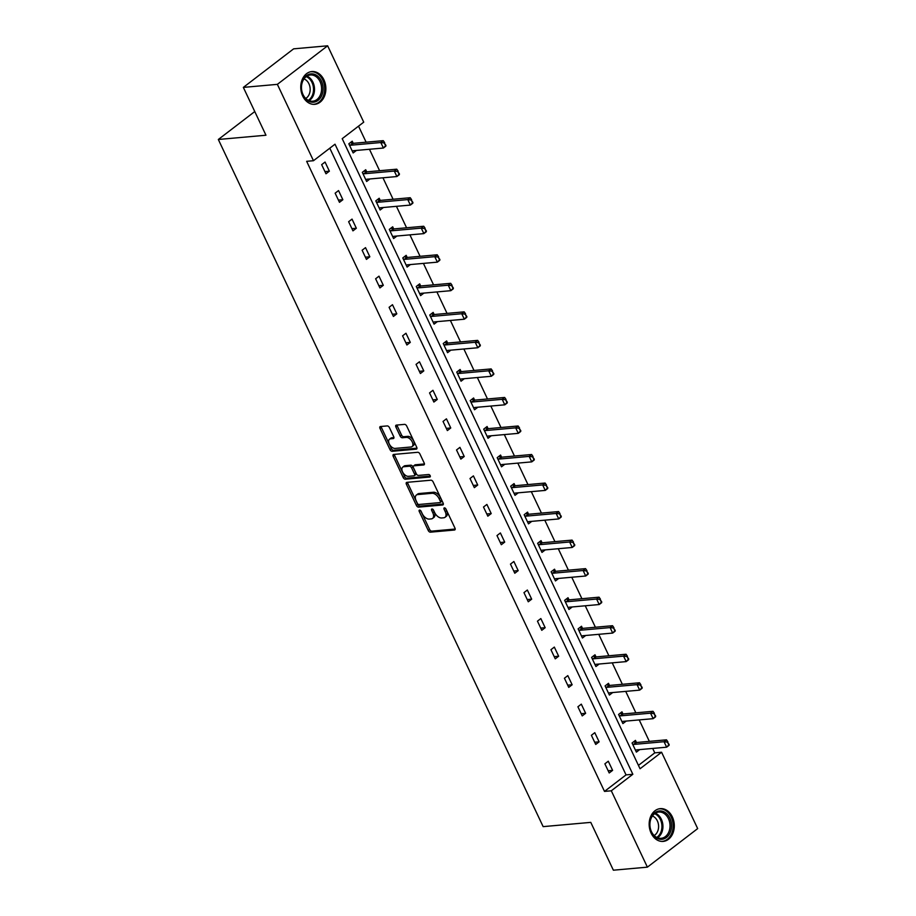 <?xml version="1.0" encoding="UTF-8"?>
<svg xmlns="http://www.w3.org/2000/svg" width="916" height="916" viewBox="0 0 916 916"><rect width="100%" height="100%" fill="white"/><g stroke="black" fill="none" stroke-linecap="round" stroke-linejoin="round"><path stroke-width="1.37" d="M419.562 510.086A1.454 0.847 -127.5 0 0 419.276 510.189A1.454 0.847 -127.5 0 0 419.23 511.426L428.241 530.501A2.072 1.202 -127.5 0 0 430.428 532.173L454.473 530.02A2.072 1.202 -127.5 0 0 454.886 529.872A2.072 1.202 -127.5 0 0 454.954 528.108L445.943 509.033A1.454 0.847 -127.5 0 0 444.409 507.865A1.454 0.847 -127.5 0 0 444.123 507.968A1.454 0.847 -127.5 0 0 444.065 509.204L445.233 511.666A6.618 3.87 -127.5 0 1 444.993 517.311A6.618 3.87 -127.5 0 1 443.676 517.792L441.672 517.975A6.618 3.87 -127.5 0 1 434.688 512.616L433.52 510.143A1.454 0.847 -127.5 0 0 431.986 508.975A1.454 0.847 -127.5 0 0 431.699 509.078A1.454 0.847 -127.5 0 0 431.654 510.315L432.81 512.777A6.618 3.87 -127.5 0 1 432.57 518.422A6.618 3.87 -127.5 0 1 431.253 518.903L429.249 519.086A6.618 3.87 -127.5 0 1 422.265 513.727L421.097 511.254A1.454 0.847 -127.5 0 0 419.562 510.086M323.909 79.806A16.442 12.526 -95.1 0 1 314.772 104.321A16.442 12.526 -95.1 0 1 302.715 96.066A16.442 12.526 -95.1 0 1 311.852 71.562A16.442 12.526 -95.1 0 1 323.909 79.806M672.333 816.889A16.442 12.526 -95.1 0 1 663.195 841.403A16.442 12.526 -95.1 0 1 651.127 833.148A16.442 12.526 -95.1 0 1 660.264 808.645A16.442 12.526 -95.1 0 1 672.333 816.889M389.415 427.589A2.072 1.202 -127.5 0 0 387.228 425.917L380.483 426.524A2.072 1.202 -127.5 0 0 380.071 426.673A2.072 1.202 -127.5 0 0 380.003 428.436L390.01 449.619A2.072 1.202 -127.5 0 0 392.197 451.302L416.242 449.149A2.072 1.202 -127.5 0 0 416.654 448.989A2.072 1.202 -127.5 0 0 416.723 447.237L406.715 426.043A2.072 1.202 -127.5 0 0 404.529 424.371L396.376 425.104A2.072 1.202 -127.5 0 0 395.975 425.253A2.072 1.202 -127.5 0 0 395.895 427.016L400.178 436.085A2.072 1.202 -127.5 0 0 402.364 437.756L406.406 437.39A5.542 3.229 -127.5 0 1 411.788 441.043A5.542 3.229 -127.5 0 1 412.04 446.596A5.542 3.229 -127.5 0 1 410.94 446.997L395.117 448.416A5.542 3.229 -127.5 0 1 389.724 444.775A5.542 3.229 -127.5 0 1 389.472 439.222A5.542 3.229 -127.5 0 1 390.571 438.81L393.216 438.569A2.072 1.202 -127.5 0 0 393.628 438.421A2.072 1.202 -127.5 0 0 393.697 436.657L389.415 427.589M647.394 867.154L613.377 870.2L590.774 822.373L543.142 826.633L218.329 139.484L265.961 135.225L243.347 87.398L277.365 84.352L327.642 45.8L363.732 122.16L342.206 138.671L640.044 768.764L661.581 752.242L697.671 828.602L647.394 867.154L611.304 790.794L632.842 774.283L335.004 144.201L313.467 160.712L277.365 84.352M313.467 160.712L306.654 161.319L604.503 791.401L611.304 790.794M406.876 482.354A2.072 1.202 -127.5 0 0 406.464 482.503A2.072 1.202 -127.5 0 0 406.395 484.266L416.402 505.449A2.072 1.202 -127.5 0 0 418.589 507.132L442.634 504.979A2.072 1.202 -127.5 0 0 443.046 504.83A2.072 1.202 -127.5 0 0 443.115 503.067L433.108 481.885A2.072 1.202 -127.5 0 0 430.921 480.202L406.876 482.354M403.212 477.534L393.193 456.351A2.072 1.202 -127.5 0 1 393.273 454.588A2.072 1.202 -127.5 0 1 393.685 454.439L417.73 452.286A2.072 1.202 -127.5 0 1 419.906 453.958L424.2 463.027A2.072 1.202 -127.5 0 1 424.119 464.79A2.072 1.202 -127.5 0 1 423.707 464.95L413.952 465.82A2.072 1.202 -127.5 0 0 413.551 465.969A2.072 1.202 -127.5 0 0 413.471 467.733L416.311 473.744A2.072 1.202 -127.5 0 0 418.498 475.427L428.654 474.511A1.454 0.847 -127.5 0 1 430.062 475.461A1.454 0.847 -127.5 0 1 430.119 476.915A1.454 0.847 -127.5 0 1 429.833 477.03L405.387 479.217A2.072 1.202 -127.5 0 1 403.212 477.534L404.563 476.492L394.556 455.309L393.193 456.351M243.347 87.398L293.624 48.846L327.642 45.8M254.763 111.546L218.329 139.484M366.721 171.876L365.713 169.735L362.312 172.345L366.64 181.483L369.927 178.964M393.697 228.931L392.689 226.802L389.289 229.401L393.617 238.549L396.903 236.03M420.673 285.998L419.665 283.868L416.265 286.468L420.593 295.616L423.879 293.097M447.649 343.065L446.642 340.935L443.241 343.534L447.558 352.683L450.855 350.152M474.614 400.132L473.606 397.991L470.217 400.601L474.534 409.75L477.831 407.219M501.59 457.199L500.583 455.057L497.193 457.668L501.51 466.805L504.796 464.286M528.566 514.254L527.559 512.124L524.158 514.723L528.486 523.872L531.772 521.353M555.543 571.321L554.535 569.191L551.134 571.79L555.462 580.939L558.749 578.42M582.519 628.387L581.511 626.258L578.111 628.857L582.439 638.005L585.725 635.475M609.495 685.454L608.487 683.313L605.087 685.924L609.403 695.072L612.701 692.542M636.46 742.521L635.452 740.38L632.063 742.99L636.38 752.128L639.677 749.609M638.441 765.375L654.78 752.86L652.684 748.441M649.341 741.365L639.208 719.907M635.853 712.831L625.72 691.385M622.365 684.309L612.232 662.852M608.888 655.776L598.743 634.319M595.4 627.242L585.255 605.785M581.912 598.709L571.767 577.252M568.424 570.176L558.279 548.718M554.936 541.642L544.791 520.185M541.448 513.109L531.303 491.652M527.96 484.575L517.815 463.118M514.471 456.042L504.327 434.596M500.983 427.509L490.839 406.063M487.495 398.987L477.362 377.529M474.007 370.453L463.874 348.996M460.519 341.92L450.386 320.463M447.042 313.387L436.898 291.929M433.554 284.853L423.41 263.396M420.066 256.32L409.921 234.862M406.578 227.786L396.433 206.329M393.09 199.253L382.945 177.796M379.602 170.719L369.457 149.274M366.114 142.186L358.534 126.156M622.983 713.988L621.964 711.847L618.575 714.457L622.891 723.594L626.189 721.075M596.007 656.921L594.999 654.791L591.599 657.39L595.915 666.539L599.213 664.008M569.031 599.854L568.023 597.724L564.622 600.323L568.951 609.472L572.237 606.953M542.054 542.787L541.047 540.658L537.646 543.257L541.974 552.405L545.26 549.886M515.078 485.732L514.071 483.591L510.67 486.201L514.998 495.338L518.284 492.819M488.102 428.665L487.094 426.524L483.705 429.135L488.022 438.272L491.308 435.753M461.137 371.598L460.118 369.469L456.729 372.068L461.046 381.216L464.343 378.686M434.161 314.531L433.154 312.402L429.753 315.001L434.07 324.15L437.367 321.63M407.185 257.465L406.177 255.335L402.777 257.934L407.105 267.083L410.391 264.564M380.209 200.409L379.201 198.268L375.8 200.879L380.129 210.016L383.415 207.497M353.233 143.343L352.225 141.201L348.824 143.812L353.152 152.949L356.439 150.43M654.78 752.86L661.581 752.242M604.503 791.401L626.04 774.89L329.794 148.186M626.04 774.89L632.842 774.283M325.054 162.04L329.371 171.189L325.981 173.788L321.653 164.651L325.054 162.04M338.542 190.574L342.859 199.722L339.47 202.321L335.142 193.184L338.542 190.574M352.03 219.107L356.347 228.256L352.946 230.855L348.63 221.706L352.03 219.107M365.518 247.641L369.835 256.789L366.434 259.388L362.118 250.24L365.518 247.641M378.995 276.174L383.323 285.311L379.922 287.922L375.606 278.773L378.995 276.174M392.483 304.707L396.811 313.845L393.411 316.455L389.094 307.307L392.483 304.707M405.971 333.241L410.299 342.378L406.899 344.989L402.582 335.84L405.971 333.241M419.459 361.774L423.787 370.911L420.387 373.522L416.059 364.373L419.459 361.774M432.947 390.296L437.275 399.445L433.875 402.055L429.547 392.907L432.947 390.296M446.435 418.83L450.764 427.978L447.363 430.577L443.035 421.44L446.435 418.83M459.924 447.363L464.24 456.512L460.851 459.111L456.523 449.974L459.924 447.363M473.412 475.896L477.728 485.045L474.339 487.644L470.011 478.507L473.412 475.896M486.9 504.43L491.216 513.578L487.827 516.177L483.499 507.029L486.9 504.43M500.388 532.963L504.705 542.112L501.315 544.711L496.987 535.562L500.388 532.963M513.876 561.497L518.193 570.634L514.792 573.244L510.475 564.096L513.876 561.497M527.353 590.03L531.681 599.167L528.28 601.778L523.963 592.629L527.353 590.03M540.841 618.563L545.169 627.7L541.768 630.311L537.452 621.163L540.841 618.563M554.329 647.085L558.657 656.234L555.256 658.844L550.94 649.696L554.329 647.085M567.817 675.619L572.145 684.767L568.744 687.378L564.428 678.229L567.817 675.619M581.305 704.152L585.633 713.301L582.232 715.9L577.904 706.763L581.305 704.152M594.793 732.685L599.121 741.834L595.721 744.433L591.393 735.296L594.793 732.685M608.281 761.219L612.609 770.367L609.209 772.967L604.881 763.83L608.281 761.219M612.609 770.367L608.167 770.757M599.121 741.834L594.679 742.235M585.633 713.301L581.191 713.701M572.145 684.767L567.702 685.168M558.657 656.234L554.214 656.635M545.169 627.7L540.726 628.101M531.681 599.167L527.238 599.568M518.193 570.634L513.75 571.034M504.705 542.112L500.262 542.501M491.216 513.578L486.774 513.968M477.728 485.045L473.297 485.434M464.24 456.512L459.809 456.912M450.764 427.978L446.321 428.379M437.275 399.445L432.833 399.845M423.787 370.911L419.345 371.312M410.299 342.378L405.857 342.779M396.811 313.845L392.369 314.245M383.323 285.311L378.88 285.712M369.835 256.789L365.392 257.178M356.347 228.256L351.904 228.645M342.859 199.722L338.416 200.112M329.371 171.189L324.928 171.59M432.57 518.422L433.932 517.38A6.618 3.87 -127.5 0 0 434.173 511.735L432.81 512.777M433.165 509.605L434.173 511.735M444.993 517.311L446.355 516.269A6.618 3.87 -127.5 0 0 446.596 510.624L445.233 511.666M445.588 508.495L446.596 510.624M420.742 510.716L429.604 529.459A2.072 1.202 -127.5 0 0 431.791 531.131L455.206 529.036M407.505 482.297A2.072 1.202 -127.5 0 0 407.746 483.224L417.765 504.407A2.072 1.202 -127.5 0 0 419.952 506.09L443.367 503.995M417.341 503.308A1.454 0.847 -127.5 0 0 418.875 504.487L439.978 502.598A1.454 0.847 -127.5 0 0 440.264 502.495A1.454 0.847 -127.5 0 0 440.321 501.258L439.085 498.659A6.618 3.87 -127.5 0 0 432.1 493.289L417.673 494.583A6.618 3.87 -127.5 0 0 416.356 495.075A6.618 3.87 -127.5 0 0 416.116 500.709L417.341 503.308M441.329 501.556A1.454 0.847 -127.5 0 0 441.627 501.453A1.454 0.847 -127.5 0 0 441.672 500.216L440.321 501.258M416.356 495.075L417.719 494.033A6.618 3.87 -127.5 0 1 419.024 493.541L433.451 492.247A6.618 3.87 -127.5 0 1 440.447 497.617L441.672 500.216M394.304 454.382A2.072 1.202 -127.5 0 0 394.556 455.309M424.44 463.954L415.314 464.778A2.072 1.202 -127.5 0 0 414.902 464.927L413.551 465.969M430.314 476.068L406.75 478.175L405.387 479.217M403.841 466.725A5.542 3.229 -127.5 0 0 402.742 467.126A5.542 3.229 -127.5 0 0 402.994 472.69A5.542 3.229 -127.5 0 0 408.376 476.331L413.952 475.828A2.072 1.202 -127.5 0 0 414.364 475.679A2.072 1.202 -127.5 0 0 414.444 473.916L411.605 467.904A2.072 1.202 -127.5 0 0 409.418 466.221L403.841 466.725L405.193 465.683A5.542 3.229 -127.5 0 0 404.093 466.084L402.742 467.126M415.314 474.786A2.072 1.202 -127.5 0 0 415.727 474.637A2.072 1.202 -127.5 0 0 415.807 472.874L414.444 473.916M405.193 465.683L410.769 465.179A2.072 1.202 -127.5 0 1 412.956 466.862L415.807 472.874M404.563 476.492A2.072 1.202 -127.5 0 0 406.75 478.175M389.472 439.222L390.834 438.18A5.542 3.229 -127.5 0 1 391.934 437.768L393.949 437.585M412.04 446.596L413.402 445.554A5.542 3.229 -127.5 0 0 413.15 440.001A5.542 3.229 -127.5 0 0 407.757 436.348L406.406 437.39M397.006 425.047A2.072 1.202 -127.5 0 0 397.258 425.974L401.54 435.043A2.072 1.202 -127.5 0 0 403.727 436.714L407.757 436.348M381.113 426.467A2.072 1.202 -127.5 0 0 381.354 427.394L391.372 448.577A2.072 1.202 -127.5 0 0 393.559 450.26L416.975 448.164M669.184 744.571L667.478 742.143L669.081 745.326L666.642 747.193L664.043 741.708L634.112 744.387A2.107 1.225 52.5 0 1 633.654 744.342L632.555 744.032M667.478 742.143L664.043 741.708L666.493 739.83L636.551 742.51A2.107 1.225 52.5 0 1 636.105 742.464L633.643 741.777M635.601 750.467L636.334 749.998A2.107 1.225 52.5 0 1 636.7 749.872L666.642 747.193L668.783 744.891M667.89 741.834L666.493 739.83M655.696 716.037L653.99 713.61L655.593 716.793L653.154 718.671L650.555 713.175L620.624 715.854A2.107 1.225 52.5 0 1 620.166 715.808L619.067 715.499M653.99 713.61L650.555 713.175L653.005 711.308L623.063 713.976A2.107 1.225 52.5 0 1 622.617 713.93L620.155 713.243M622.113 721.934L622.846 721.465A2.107 1.225 52.5 0 1 623.212 721.339L653.154 718.671L655.295 716.358M654.402 713.301L653.005 711.308M642.208 687.504L640.513 685.076L642.116 688.26L639.666 690.137L637.067 684.641L607.136 687.321A2.107 1.225 52.5 0 1 606.678 687.275L605.579 686.966M640.513 685.076L637.067 684.641L639.517 682.775L609.575 685.443A2.107 1.225 52.5 0 1 609.129 685.397L606.667 684.71M608.625 693.412L609.358 692.931A2.107 1.225 52.5 0 1 609.724 692.805L639.666 690.137L641.807 687.824M640.914 684.767L639.517 682.775M670.283 832.289A14.232 10.843 -95.1 0 1 655.616 837.384A14.232 10.843 -95.1 0 1 651.001 817.942A14.232 10.843 -95.1 0 1 665.669 812.858A14.232 10.843 -95.1 0 1 670.283 832.289M651.036 818.538A13.179 10.042 84.9 0 0 651.677 832.106A13.179 10.042 84.9 0 0 661.134 838.3A13.179 10.042 84.9 0 0 668.886 831.82A13.179 10.042 84.9 0 0 668.245 818.251A13.179 10.042 84.9 0 0 658.787 812.057A13.179 10.042 84.9 0 0 651.036 818.538M652.398 816.019A10.374 7.901 -95.1 0 1 657.699 831.236A10.374 7.901 -95.1 0 1 654.138 835.529M662.096 841.392L661.776 841.426A16.339 12.446 84.9 0 0 662.096 841.392A16.339 12.446 84.9 0 0 671.714 833.354A16.339 12.446 84.9 0 0 670.913 816.522A16.339 12.446 84.9 0 0 659.188 808.839A16.339 12.446 84.9 0 0 658.822 808.885M321.86 95.207A14.232 10.843 -95.1 0 1 307.204 100.302A14.232 10.843 -95.1 0 1 302.589 80.86A14.232 10.843 -95.1 0 1 317.245 75.776A14.232 10.843 -95.1 0 1 321.86 95.207M302.612 81.455A13.179 10.042 84.9 0 0 303.253 95.024A13.179 10.042 84.9 0 0 312.722 101.218A13.179 10.042 84.9 0 0 320.474 94.737A13.179 10.042 84.9 0 0 319.833 81.169A13.179 10.042 84.9 0 0 310.364 74.975A13.179 10.042 84.9 0 0 302.612 81.455M303.986 78.936A10.374 7.901 -95.1 0 1 309.276 94.153A10.374 7.901 -95.1 0 1 305.726 98.447M313.306 104.332A16.339 12.446 84.9 0 0 313.684 104.309A16.339 12.446 84.9 0 0 323.291 96.272A16.339 12.446 84.9 0 0 322.501 79.44A16.339 12.446 84.9 0 0 310.764 71.757A16.339 12.446 84.9 0 0 310.398 71.803M628.72 658.982L627.025 656.543L628.628 659.726L626.178 661.604L623.578 656.119L593.648 658.787A2.107 1.225 52.5 0 1 593.19 658.741L592.091 658.432M627.025 656.543L623.578 656.119L626.029 654.242L596.087 656.921A2.107 1.225 52.5 0 1 595.64 656.864L593.179 656.177M595.137 664.879L595.869 664.398A2.107 1.225 52.5 0 1 596.236 664.283L626.178 661.604L628.319 659.291M627.426 656.234L626.029 654.242M615.243 630.448L613.537 628.01L615.14 631.193L612.69 633.071L610.102 627.586L580.16 630.254A2.107 1.225 52.5 0 1 579.702 630.208L578.603 629.899M613.537 628.01L610.102 627.586L612.541 625.708L582.599 628.387A2.107 1.225 52.5 0 1 582.152 628.33L579.691 627.643M581.649 636.345L582.381 635.864A2.107 1.225 52.5 0 1 582.748 635.75L612.69 633.071L614.831 630.758M613.938 627.7L612.541 625.708M601.755 601.915L600.049 599.476L601.652 602.659L599.201 604.537L596.614 599.053L566.672 601.732A2.107 1.225 52.5 0 1 566.214 601.675L565.115 601.365M600.049 599.476L596.614 599.053L599.053 597.175L569.122 599.854A2.107 1.225 52.5 0 1 568.664 599.797L566.202 599.11M568.16 607.812L568.893 607.331A2.107 1.225 52.5 0 1 569.26 607.216L599.201 604.537L601.343 602.224M600.449 599.167L599.053 597.175M588.267 573.382L586.561 570.954L588.164 574.126L585.713 576.004L583.126 570.519L553.184 573.198A2.107 1.225 52.5 0 1 552.726 573.141L551.627 572.832M586.561 570.954L583.126 570.519L585.564 568.641L555.634 571.321A2.107 1.225 52.5 0 1 555.176 571.275L552.714 570.576M554.672 579.278L555.405 578.809A2.107 1.225 52.5 0 1 555.783 578.683L585.713 576.004L587.854 573.691M586.961 570.634L585.564 568.641M574.779 544.848L573.072 542.421L574.675 545.592L572.225 547.47L569.638 541.986L539.696 544.665A2.107 1.225 52.5 0 1 539.249 544.608L538.139 544.299M573.072 542.421L569.638 541.986L572.076 540.108L542.146 542.787A2.107 1.225 52.5 0 1 541.688 542.741L539.238 542.043M541.184 550.745L541.917 550.276A2.107 1.225 52.5 0 1 542.295 550.15L572.225 547.47L574.366 545.157M573.485 542.1L572.076 540.108M561.29 516.315L559.584 513.887L561.187 517.059L558.737 518.937L556.149 513.452L526.208 516.132A2.107 1.225 52.5 0 1 525.761 516.086L524.65 515.777M559.584 513.887L556.149 513.452L558.6 511.575L528.658 514.254A2.107 1.225 52.5 0 1 528.2 514.208L525.75 513.51M527.696 522.212L528.429 521.742A2.107 1.225 52.5 0 1 528.807 521.616L558.737 518.937L560.878 516.624M559.997 513.567L558.6 511.575M547.802 487.781L546.096 485.354L547.699 488.537L545.26 490.404L542.661 484.919L512.72 487.598A2.107 1.225 52.5 0 1 512.273 487.552L511.162 487.243M546.096 485.354L542.661 484.919L545.112 483.041L515.17 485.72A2.107 1.225 52.5 0 1 514.712 485.675L512.262 484.988M514.208 493.678L514.941 493.209A2.107 1.225 52.5 0 1 515.319 493.083L545.26 490.404L547.39 488.091M546.509 485.045L545.112 483.041M534.314 459.248L532.608 456.821L534.211 460.004L531.772 461.87L529.173 456.386L499.231 459.065A2.107 1.225 52.5 0 1 498.785 459.019L497.686 458.71M532.608 456.821L529.173 456.386L531.624 454.508L501.682 457.187A2.107 1.225 52.5 0 1 501.224 457.141L498.773 456.454M500.731 465.145L501.453 464.675A2.107 1.225 52.5 0 1 501.831 464.549L531.772 461.87L533.902 459.569M533.02 456.512L531.624 454.508M520.826 430.715L519.12 428.287L520.723 431.47L518.284 433.348L515.685 427.852L485.743 430.531A2.107 1.225 52.5 0 1 485.297 430.486L484.198 430.176M519.12 428.287L515.685 427.852L518.135 425.986L488.194 428.654A2.107 1.225 52.5 0 1 487.736 428.608L485.285 427.921M487.243 436.611L487.976 436.142A2.107 1.225 52.5 0 1 488.343 436.016L518.284 433.348L520.425 431.035M519.532 427.978L518.135 425.986M507.338 402.181L505.632 399.754L507.235 402.937L504.796 404.815L502.197 399.319L472.267 401.998A2.107 1.225 52.5 0 1 471.809 401.952L470.71 401.643M505.632 399.754L502.197 399.319L504.647 397.452L474.706 400.12A2.107 1.225 52.5 0 1 474.259 400.074L471.797 399.387M473.755 408.089L474.488 407.609A2.107 1.225 52.5 0 1 474.854 407.483L504.796 404.815L506.937 402.502M506.044 399.445L504.647 397.452M493.85 373.659L492.144 371.22L493.747 374.404L491.308 376.281L488.709 370.797L458.779 373.465A2.107 1.225 52.5 0 1 458.321 373.419L457.221 373.11M492.144 371.22L488.709 370.797L491.159 368.919L461.217 371.598A2.107 1.225 52.5 0 1 460.771 371.541L458.309 370.854M460.267 379.556L461 379.075A2.107 1.225 52.5 0 1 461.366 378.961L491.308 376.281L493.449 373.968M492.556 370.911L491.159 368.919M480.362 345.126L478.667 342.687L480.27 345.87L477.82 347.748L475.221 342.263L445.291 344.931A2.107 1.225 52.5 0 1 444.832 344.885L443.733 344.576M478.667 342.687L475.221 342.263L477.671 340.386L447.729 343.065A2.107 1.225 52.5 0 1 447.283 343.008L444.821 342.321M446.779 351.023L447.512 350.542A2.107 1.225 52.5 0 1 447.878 350.427L477.82 347.748L479.961 345.435M479.068 342.378L477.671 340.386M466.885 316.593L465.179 314.154L466.782 317.337L464.332 319.215L461.744 313.73L431.802 316.409A2.107 1.225 52.5 0 1 431.344 316.352L430.245 316.043M465.179 314.154L461.744 313.73L464.183 311.852L434.241 314.531A2.107 1.225 52.5 0 1 433.795 314.474L431.333 313.787M433.291 322.489L434.024 322.02A2.107 1.225 52.5 0 1 434.39 321.894L464.332 319.215L466.473 316.902M465.58 313.845L464.183 311.852M453.397 288.059L451.691 285.632L453.294 288.803L450.844 290.681L448.256 285.197L418.314 287.876A2.107 1.225 52.5 0 1 417.856 287.819L416.757 287.51M451.691 285.632L448.256 285.197L450.695 283.319L420.753 285.998A2.107 1.225 52.5 0 1 420.307 285.952L417.845 285.254M419.803 293.956L420.536 293.486A2.107 1.225 52.5 0 1 420.902 293.36L450.844 290.681L452.985 288.368M452.092 285.311L450.695 283.319M439.909 259.526L438.203 257.098L439.806 260.27L437.356 262.148L434.768 256.663L404.826 259.343A2.107 1.225 52.5 0 1 404.368 259.285L403.269 258.976M438.203 257.098L434.768 256.663L437.207 254.785L407.276 257.465A2.107 1.225 52.5 0 1 406.819 257.419L404.357 256.72M406.315 265.422L407.048 264.953A2.107 1.225 52.5 0 1 407.414 264.827L437.356 262.148L439.497 259.835M438.604 256.778L437.207 254.785M426.421 230.992L424.715 228.565L426.318 231.737L423.868 233.614L421.28 228.13L391.338 230.809A2.107 1.225 52.5 0 1 390.88 230.763L389.781 230.454M424.715 228.565L421.28 228.13L423.719 226.252L393.788 228.931A2.107 1.225 52.5 0 1 393.33 228.886L390.88 228.187M392.827 236.889L393.559 236.42A2.107 1.225 52.5 0 1 393.937 236.294L423.868 233.614L426.009 231.301M425.116 228.244L423.719 226.252M412.933 202.459L411.227 200.031L412.83 203.215L410.379 205.081L407.792 199.596L377.85 202.276A2.107 1.225 52.5 0 1 377.403 202.23L376.293 201.921M411.227 200.031L407.792 199.596L410.231 197.719L380.3 200.398A2.107 1.225 52.5 0 1 379.842 200.352L377.392 199.665M379.339 208.356L380.071 207.886A2.107 1.225 52.5 0 1 380.449 207.76L410.379 205.081L412.521 202.768M411.639 199.722L410.231 197.719M399.445 173.925L397.739 171.498L399.342 174.681L396.891 176.548L394.304 171.063L364.362 173.742A2.107 1.225 52.5 0 1 363.915 173.696L362.805 173.387M397.739 171.498L394.304 171.063L396.754 169.185L366.812 171.864A2.107 1.225 52.5 0 1 366.354 171.819L363.904 171.132M365.85 179.822L366.583 179.353A2.107 1.225 52.5 0 1 366.961 179.227L396.891 176.548L399.033 174.246M398.151 171.189L396.754 169.185M385.957 145.392L384.251 142.965L385.854 146.148L383.415 148.026L380.816 142.53L350.874 145.209A2.107 1.225 52.5 0 1 350.427 145.163L349.317 144.854M384.251 142.965L380.816 142.53L383.266 140.663L353.324 143.331A2.107 1.225 52.5 0 1 352.866 143.285L350.416 142.598M352.362 151.289L353.095 150.819A2.107 1.225 52.5 0 1 353.473 150.693L383.415 148.026L385.544 145.713M384.663 142.656L383.266 140.663M420.49 510.452L419.23 511.426M445.325 508.231L444.065 509.204M432.902 509.342L431.654 510.315M455.137 529.517L454.473 530.02M431.791 531.131L430.428 532.173M429.604 529.459L428.241 530.501M443.298 504.464L442.634 504.979M419.952 506.09L418.589 507.132M417.765 504.407L416.402 505.449M407.746 483.224L406.395 484.266M440.447 497.617L439.085 498.659M433.451 492.247L432.1 493.289M419.024 493.541L417.673 494.583M424.371 464.435L423.707 464.95M415.314 464.778L413.952 465.82M412.956 466.862L411.605 467.904M410.769 465.179L409.418 466.221M393.88 438.066L393.216 438.569M391.934 437.768L390.571 438.81M403.727 436.714L402.364 437.756M401.54 435.043L400.178 436.085M397.258 425.974L395.895 427.016M416.906 448.634L416.242 449.149M393.559 450.26L392.197 451.302M391.372 448.577L390.01 449.619M381.354 427.394L380.003 428.436M636.105 742.464L633.654 744.342M636.551 742.51L634.112 744.387M622.617 713.93L620.166 715.808M623.063 713.976L620.624 715.854M609.129 685.397L606.678 687.275M609.575 685.443L607.136 687.321M655.318 813.225A13.179 10.042 -95.1 0 1 661.799 832.461A13.179 10.042 -95.1 0 1 657.516 837.774M656.726 837.419A12.744 9.71 84.9 0 0 660.825 832.3A12.744 9.71 84.9 0 0 654.608 813.717M306.906 76.142A13.179 10.042 -95.1 0 1 313.375 95.379A13.179 10.042 -95.1 0 1 309.093 100.68M308.303 100.336A12.744 9.71 84.9 0 0 312.413 95.218A12.744 9.71 84.9 0 0 306.184 76.623M595.64 656.864L593.19 658.741M596.087 656.921L593.648 658.787M582.152 628.33L579.702 630.208M582.599 628.387L580.16 630.254M568.664 599.797L566.214 601.675M569.122 599.854L566.672 601.732M555.176 571.275L552.726 573.141M555.634 571.321L553.184 573.198M541.688 542.741L539.249 544.608M542.146 542.787L539.696 544.665M528.2 514.208L525.761 516.086M528.658 514.254L526.208 516.132M514.712 485.675L512.273 487.552M515.17 485.72L512.72 487.598M501.224 457.141L498.785 459.019M501.682 457.187L499.231 459.065M487.736 428.608L485.297 430.486M488.194 428.654L485.743 430.531M474.259 400.074L471.809 401.952M474.706 400.12L472.267 401.998M460.771 371.541L458.321 373.419M461.217 371.598L458.779 373.465M447.283 343.008L444.832 344.885M447.729 343.065L445.291 344.931M433.795 314.474L431.344 316.352M434.241 314.531L431.802 316.409M420.307 285.952L417.856 287.819M420.753 285.998L418.314 287.876M406.819 257.419L404.368 259.285M407.276 257.465L404.826 259.343M393.33 228.886L390.88 230.763M393.788 228.931L391.338 230.809M379.842 200.352L377.403 202.23M380.3 200.398L377.85 202.276M366.354 171.819L363.915 173.696M366.812 171.864L364.362 173.742M352.866 143.285L350.427 145.163M353.324 143.331L350.874 145.209M441.627 501.453L440.264 502.495M415.727 474.637L414.364 475.679"/></g></svg>
